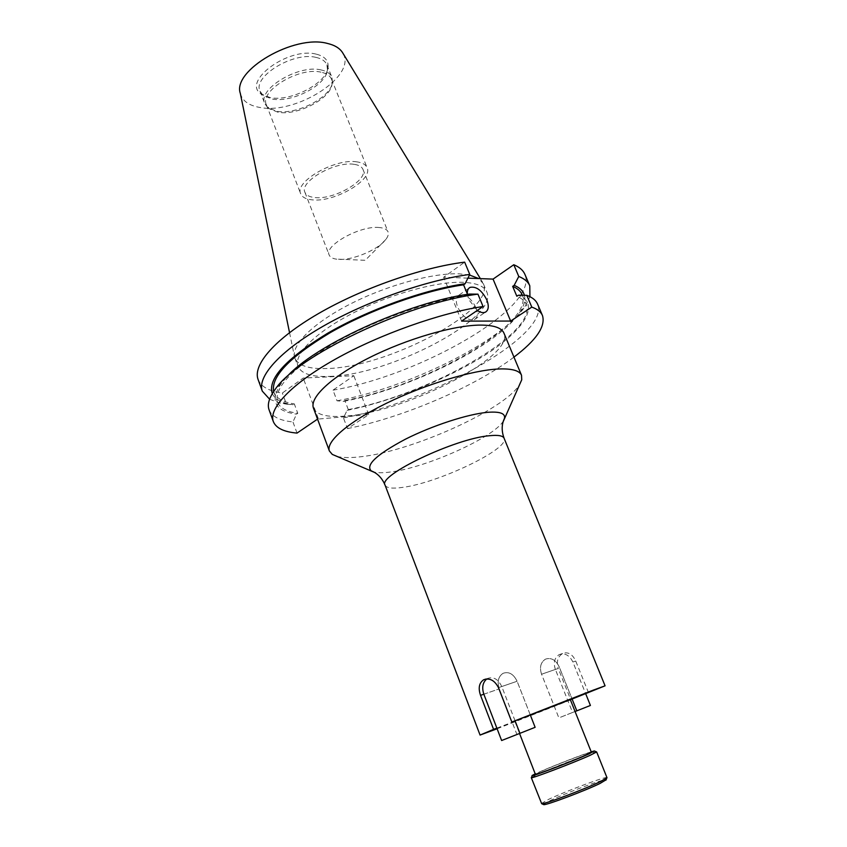 <?xml version="1.0" encoding="UTF-8"?>
<svg xmlns="http://www.w3.org/2000/svg" width="847" height="847" viewBox="0 0 847 847"><rect width="100%" height="100%" fill="white"/><g stroke="black" fill="none" stroke-linecap="round" stroke-linejoin="round"><path stroke-width="0.64" stroke-dasharray="4.24 3.18" d="M543.393 804.491L550.19 800.563C566.442 792.739 605.891 778.044 606.103 779.78M606.992 777.694C607.415 775.64 565.669 791.183 548.454 799.43L541.318 803.57M591.195 751.797C581.868 754.709 552.255 766.249 539.115 772.083L535.209 773.851M531.313 777.684L538.576 773.999C555.007 766.651 594.033 751.734 596.426 751.892M590.412 705.456L572.572 712.465L555.378 669.437L541.561 674.223C539.38 667.383 540.63 662.396 545.309 659.262L545.754 659.051C551.344 657.431 555.823 660.004 559.168 666.758L572.096 699.029L559.158 666.748C555.812 659.993 551.344 657.431 545.754 659.051L545.309 659.262C540.63 662.396 539.38 667.383 541.561 674.223L554.234 706.197L570.793 699.866L558.226 668.463L541.561 674.233L558.872 717.885L575.081 711.512M588.549 692.751L575.727 661.041C572.614 654.339 568.39 651.756 563.033 653.302L562.599 653.513C557.718 656.679 556.257 661.655 558.226 668.463M467.311 293.845L468.719 299.552L477.295 310.436M475.823 307.387C470.921 297.911 465.363 293.793 459.148 295.01C455.94 297.022 455.453 301.077 457.687 307.175C462.6 316.662 468.137 320.822 474.331 319.647C477.613 317.614 478.11 313.528 475.823 307.387M313.475 408.159C316.577 414.818 326.984 417.465 344.697 416.121C403.977 412.849 515.188 356.566 503.954 333.125M336.937 456.374C342.495 457.803 350.192 457.952 360.049 456.84C410.922 451.8 504.886 409.715 519.677 384.39M530.317 715.059L570.285 699.558M535.389 774.306L541.572 771.183C556.384 764.587 592 751.024 591.375 752.252M379.287 227.525C360.536 225.26 323.766 245.609 329.165 254.989C330.044 257.117 332.331 258.483 336.015 259.097L338.705 259.373C352.85 260.389 378.418 249.611 385.819 239.479C388.095 236.514 388.826 233.963 388.021 231.813C386.984 229.378 384.072 227.949 379.287 227.525M354.025 164.318C335.105 161.004 299.097 181.734 304.92 192.28C306.169 195.223 309.42 196.97 314.682 197.52C333.813 200.146 368.466 180.21 362.982 169.411C361.838 166.69 358.853 164.985 354.025 164.318M356.926 161.872C335.317 158.029 294.047 181.787 300.727 193.825C302.167 197.203 305.905 199.204 311.961 199.828C333.834 202.772 373.336 180.051 367.1 167.674C365.788 164.583 362.4 162.645 356.926 161.872M321.002 72.175C299.129 66.701 259.087 91.021 266.424 104.88L269.293 108.734L278.007 112.228C297.265 116.018 330.933 98.591 332.066 84.012L331.526 79.226C330.044 75.69 326.54 73.34 321.002 72.175M321.045 69.93C298.504 64.234 257.202 89.348 264.793 103.652L267.768 107.654L276.757 111.264C296.609 115.181 331.262 97.246 332.448 82.18L331.897 77.225C330.362 73.573 326.741 71.148 321.045 69.93M316.026 57.395C293.443 51.466 252.321 76.654 259.997 91.222L263.11 95.393L272.014 99.014C291.813 103.112 326.222 85.293 327.482 70.036L326.921 64.859C325.364 61.153 321.733 58.665 316.026 57.395M316.09 54.113C288.531 46.881 241.797 81.28 260.887 93.826L270.193 97.627C290.87 101.905 326.698 83.345 328.043 67.368C328.752 60.645 324.761 56.22 316.09 54.113M240.315 93.382C242.348 100.867 248.849 105.557 259.828 107.453C296.196 114.938 357.688 75.669 342.781 53.012M469.471 275.021L459.561 273.867C433.315 272.639 387.238 285.132 350.34 303.988C313.369 322.845 291.336 344.793 294.555 357.021L294.904 358.143C298.324 365.703 308.943 369.165 326.741 368.519C386.391 367.746 495.982 310.436 483.436 283.883L478.756 278.557M329.705 376.386C389.302 375.2 499.158 318.059 486.824 292.024C484.325 286.159 476.406 282.93 463.044 282.326C436.438 281.278 389.249 294.354 352.013 313.612C314.682 332.871 293.358 354.808 297.975 366.412C301.341 373.823 311.918 377.148 329.705 376.386M497.104 728.769L570.793 699.866M496.861 728.124L512.181 722.269L499.243 688.876C497.02 681.74 498.28 676.552 503.023 673.333C508.814 671.3 513.515 673.937 517.104 681.253L530.307 714.984M570.359 699.728L554.234 706.197M498.502 687.669L517.104 681.253L530.296 714.984L512.181 722.269M258.081 379.467C261.014 386.719 269.102 391.24 282.358 393.029L303.237 378.048L353.813 375.708L333.009 390.149L337.021 400.811L343.649 401.362L344.867 400.536L348.276 409.567L347.069 410.382L343.459 417.889L347.492 428.593L368.678 414.617L317.551 419.127M347.492 428.593C403.183 417.412 474.595 386.952 513.949 357.116M269.081 409.842C271.834 416.576 279.785 420.61 292.946 421.944L296.556 414.141L297.773 413.294L294.311 403.881L293.094 404.739L286.434 404.146L282.358 393.029M297.032 433.092L292.946 421.944M343.459 417.889C430.096 402.092 550.952 335.02 537.58 304.084M286.381 377.328L281.162 383.575C269.695 400.991 274.82 411.176 296.556 414.141M347.069 410.382C392.68 401.16 448.285 378.778 486.294 354.258C524.124 329.854 540.799 304.433 518.364 295.222M467.512 294.354L467.84 295.137C427.809 301.246 372.796 321.066 333.051 343.882C292.268 368.477 273.761 387.905 277.53 402.145C279.933 408.085 286.678 411.801 297.773 413.294M467.84 295.137L469.386 294.068M348.276 409.567C428.72 394.554 538.724 332.68 526.146 304.221C524.727 300.865 521.625 298.208 516.839 296.249M273.697 391.526L273.952 392.32C276.397 398.408 283.184 402.261 294.311 403.881M344.867 400.536C425.31 385.946 534.944 323.745 522.059 294.587M272.332 393.654C274.534 398.386 279.531 401.722 287.334 403.638L293.094 404.739M343.649 401.362C410.319 388.826 498.894 345.068 519.994 311.992C524.134 305.651 525.606 300.082 524.409 295.275M269.611 399.212L279.002 402.812L286.434 404.146M337.021 400.811C407.778 388.032 502.525 341.479 525.521 305.703L529.936 296.672M333.009 390.149C419.667 375.75 539.306 307.641 524.907 274.364M467.915 278.144L443.669 277.223L464.664 262.147M461.615 321.108L443.669 277.223M318.313 418.609L303.237 378.048M368.678 414.617L353.813 375.708M555.378 669.437C553.218 662.693 554.467 657.77 559.115 654.667L559.56 654.466C565.118 652.846 569.565 655.366 572.89 662.015L585.722 693.82M572.572 712.465L558.872 717.885M515.061 720.797L501.763 686.536L517.094 681.253C513.504 673.937 508.814 671.3 503.023 673.333C498.29 676.552 497.03 681.729 499.254 688.865L516.914 734.476L535.124 727.319M501.625 740.522L516.914 734.476M501.763 686.536C498.152 679.103 493.43 676.414 487.618 678.458L486.792 678.955M503.414 420.843C494.786 437.105 425.586 468.052 389.864 472.086C382.717 473.007 377.328 472.954 373.686 471.938M385.078 485.151C386.497 488.084 392.32 488.835 402.558 487.396C438.28 482.991 510.053 448.73 504.103 438.27M575.727 661.041L572.89 662.015M483.849 694.212L499.243 688.876L483.838 694.201M562.599 653.513L559.115 654.667M459.148 295.01L469.005 288.128M385.819 239.479L365.248 260.294L336.015 259.097M304.92 192.28L329.165 254.989M266.424 104.88L300.727 193.825M269.293 108.734L267.768 107.654M259.997 91.222L264.793 103.652M263.11 95.393L260.887 93.826M480.355 278.621L482.917 282.824M483.436 283.883L486.824 292.024M281.162 383.575L274.809 389.938M273.952 392.32L277.53 402.145M522.345 295.254L526.146 304.221M287.334 403.638L279.002 402.812M519.994 311.992L525.521 305.703M294.904 358.143L297.975 366.412M289.536 332.617L294.555 357.021M327.482 70.036L328.043 67.368M326.921 64.859L331.897 77.225M332.066 84.012L332.448 82.18M331.526 79.226L367.1 167.674M362.982 169.411L388.021 231.813M514.87 721.39L519.55 733.481M474.331 319.647L485.395 312.172M485.807 679.061L487.618 678.458"/><path stroke-width="1.27" d="M606.103 779.78L600.068 783.433C585.182 790.727 546.262 805.359 543.742 804.65L543.393 804.491M600.65 781.453L606.992 777.694L596.659 751.945L590.19 755.28C573.366 762.893 529.957 779.388 531.313 777.684L541.678 803.687C544.261 804.417 585.065 789.055 600.65 781.453M535.209 773.851L532.318 775.386C527.734 778.319 571.333 761.834 588.379 754.158L594.35 750.95L591.195 751.797M594.562 751.045L596.659 751.945M477.295 310.436C480.471 312.532 483.171 313.115 485.395 312.172C488.655 310.161 489.121 306.063 486.803 299.88C481.858 290.352 476.289 286.18 470.096 287.366C468.084 288.425 467.152 290.585 467.311 293.845M519.677 384.39L521.741 379.784L521.519 375.274L503.954 333.125C501.699 327.842 493.949 325.163 480.694 325.089C454.278 325.079 406.846 338.789 369.101 357.805C331.272 376.82 309.293 397.698 313.475 408.159L329.377 450.964L332.289 454.405L336.937 456.374M521.519 375.274C519.518 370.594 511.948 368.498 498.798 368.974C472.594 370.065 424.919 384.422 386.645 403.183C348.297 421.933 325.629 441.711 329.377 450.964M519.55 733.481L535.389 774.306C534.256 775.714 571.323 761.612 585.775 755.111L591.375 752.252L570.285 699.558L530.317 715.059M480.355 278.621L342.781 53.012C340.039 48.374 334.893 45.177 327.365 43.419C294.163 34.176 232.036 70.502 240.315 93.382L289.536 332.617M478.756 278.557L469.471 275.021M570.359 699.728L605.076 685.826L592.773 690.316L511.81 722.036L530.307 714.984L535.124 727.319L519.92 733.333L515.061 720.797M511.81 722.036L498.502 687.669C494.616 680.3 489.64 677.674 483.595 679.802C479.095 682.957 478.079 688.145 480.545 695.345L493.579 729.373L480.069 735.069L497.104 728.769M493.579 729.373L496.861 728.124M286.381 377.328C313.612 345.788 407.841 302.411 469.386 294.068L477.941 294.153L483.065 306.508C440.196 312.903 379.572 334.406 335.433 359.149C291.22 383.924 268.361 408.529 273.327 421.573C276.006 428.095 283.904 431.938 297.032 433.092L317.551 419.127M513.949 357.116C536.267 340.24 545.775 326.391 542.472 315.55C540.926 311.908 537.369 309.091 531.8 307.112L526.781 295.307L518.364 295.222L516.839 296.249L512.657 286.371L514.182 285.333L518.777 276.471L513.79 264.73L493.06 279.108L467.915 278.144M483.065 306.508L461.615 321.108L510.646 321.055L531.8 307.112M477.941 294.153C407.428 302.93 296.101 356.343 274.809 389.938C269.06 397.942 267.154 404.58 269.081 409.842L273.327 421.573M542.472 315.55L537.58 304.084C535.982 300.325 532.392 297.403 526.781 295.307M469.767 274.439C426.867 280.029 366.603 301.214 322.972 326.328C279.256 351.473 256.969 377.063 262.305 391.145L258.081 379.467C252.597 365.004 274.672 339.033 318.197 313.739C361.637 288.488 421.753 267.43 464.664 262.147L469.767 274.439L465.119 283.713L463.574 284.804C423.955 290.616 369.747 309.991 330.245 332.649C289.663 357.085 270.818 376.714 273.697 391.526M463.574 284.804L467.512 294.354M522.345 295.254L522.059 294.587C520.609 291.146 517.475 288.414 512.657 286.371M465.119 283.713C424.146 289.61 367.566 309.96 327.122 333.559C285.683 359.012 267.419 379.043 272.332 393.654M524.409 295.275C523.277 291.04 519.867 287.726 514.182 285.333M262.305 391.145L269.611 399.212M529.936 296.672L529.777 285.778C528.115 281.85 524.441 278.748 518.777 276.471M529.777 285.778L524.907 274.364C523.192 270.32 519.486 267.112 513.79 264.73M510.646 321.055L493.06 279.108M572.085 699.029L576.818 710.834L575.081 711.512M585.722 693.82L590.412 705.456L576.818 710.834M486.792 678.955C482.695 682.46 481.71 687.531 483.838 694.201L501.625 740.522L519.92 733.333M373.686 471.938L371.145 470.805C365.47 464.939 376.82 454.447 405.184 439.318C432.298 425.565 468.243 413.908 487.946 412.298C499.899 411.43 505.415 413.421 504.505 418.27L503.414 420.843M521.741 379.784L503.107 421.817C501.604 426.983 501.943 432.468 504.103 438.27C502.97 435.697 498.152 434.85 489.619 435.707C455.125 438.386 377.243 475.643 385.078 485.151L480.069 735.069M480.545 695.345L483.849 694.212M605.954 780.14L606.812 778.033M532.234 775.598L531.45 777.493M543.742 804.65L541.678 803.687M332.289 454.405L374.575 472.446C379.202 475.199 382.706 479.434 385.078 485.151M469.005 288.128L470.096 287.366M504.103 438.27L605.076 685.826M483.595 679.792L485.807 679.061"/></g></svg>
